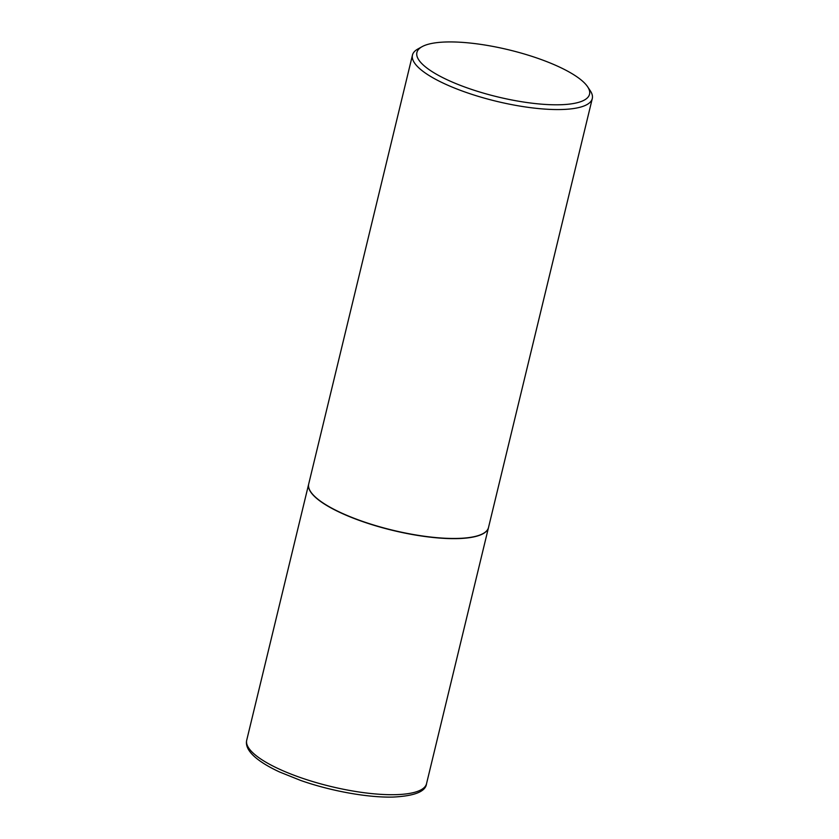 <?xml version="1.0" encoding="UTF-8"?>
<svg xmlns="http://www.w3.org/2000/svg" width="839" height="839" viewBox="0 0 839 839"><rect width="100%" height="100%" fill="white"/><g stroke="black" fill="none" stroke-linecap="round" stroke-linejoin="round"><path stroke-width="1.26" d="M308.689 484.061A92.5 25.18 13.6 0 0 308.668 484.155A92.5 25.18 13.6 0 0 358.557 520.138A92.5 25.18 13.6 0 0 457.716 538.596A92.5 25.18 13.6 0 0 488.476 527.647A92.5 25.18 13.6 0 0 488.497 527.563M310.776 491.895A92.311 25.139 13.6 0 0 310.839 491.99A92.311 25.139 13.6 0 0 330.744 507.71A92.311 25.139 13.6 0 0 482.96 533.635A92.311 25.139 13.6 0 0 483.065 533.573M422.038 46.69L417.822 49.029A92.5 25.18 13.6 0 0 412.473 55.07L308.71 483.977A92.5 25.18 13.6 0 0 310.703 491.79A92.5 25.18 13.6 0 0 330.65 507.543A92.5 25.18 13.6 0 0 483.17 533.52A92.5 25.18 13.6 0 0 488.518 527.479L592.282 98.572A92.5 25.18 13.6 0 0 590.278 90.759L587.604 86.742A88.798 24.174 13.6 0 0 568.464 71.619A88.798 24.174 13.6 0 0 422.038 46.69A88.798 24.174 13.6 0 0 437.968 75.101A88.798 24.174 13.6 0 0 542.277 104.225A88.798 24.174 13.6 0 0 587.604 86.742M412.473 55.07A92.5 25.18 13.6 0 0 434.413 78.635A92.5 25.18 13.6 0 0 531.16 107.738A92.5 25.18 13.6 0 0 592.282 98.572M426.527 783.71C425.719 791.502 414.718 795.938 393.501 797.05C368.457 797.847 330.912 791.104 300.635 780.427L279.597 771.995C268.753 766.972 260.405 761.875 254.553 756.673C248.092 750.821 245.481 745.336 246.718 740.218A92.5 25.18 13.6 0 0 296.607 776.201A92.5 25.18 13.6 0 0 395.767 794.659A92.5 25.18 13.6 0 0 426.527 783.71L488.476 527.647M246.718 740.218L308.668 484.155"/></g></svg>
